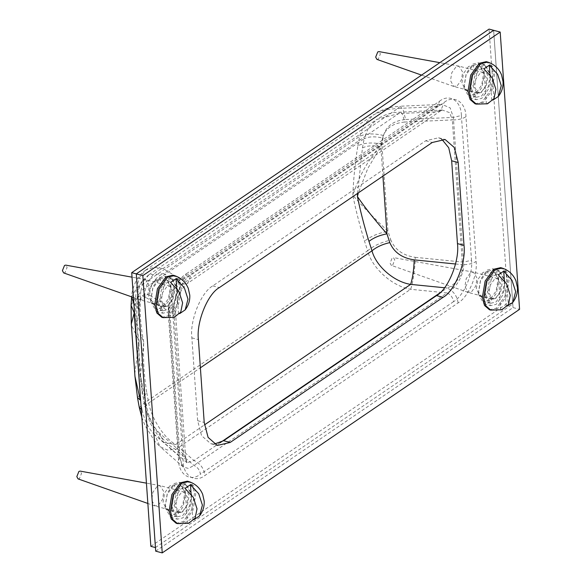 <?xml version="1.0" encoding="UTF-8"?>
<svg xmlns="http://www.w3.org/2000/svg" width="582" height="582" viewBox="0 0 582 582"><rect width="100%" height="100%" fill="white"/><g stroke="black" fill="none" stroke-linecap="round" stroke-linejoin="round"><path stroke-width="0.44" stroke-dasharray="2.91 2.18" d="M182.712 515.55L189.368 506.376L191.507 493.711L186 484.049L180.602 485.301L173.945 494.474L171.806 507.14L177.314 516.801L182.712 515.55M176.171 513.811L170.766 515.07L165.266 505.402L167.398 492.743L174.054 483.569L179.452 482.311L184.96 491.979L182.821 504.638L176.171 513.811M182.464 511.949L178.347 512.902L174.156 505.54L175.779 495.893L180.849 488.902L184.967 487.949L189.157 495.311L187.535 504.958L182.464 511.949M495.973 302.029L502.63 292.848L504.769 280.189L499.261 270.528L493.863 271.779L487.207 280.953L485.068 293.619L490.575 303.28L495.973 302.029M489.433 300.29L484.028 301.541L478.528 291.88L480.659 279.222L487.316 270.041L492.714 268.789L498.221 278.458L496.082 291.116L489.433 300.29M495.726 298.428L491.608 299.381L487.418 292.019L489.04 282.372L494.111 275.381L498.228 274.428L502.419 281.79L500.796 291.437L495.726 298.428M481.576 96.045L488.225 86.871L490.364 74.212L484.857 64.544L479.459 65.802L472.802 74.976L470.671 87.635L476.171 97.303L481.576 96.045M475.028 94.313L469.623 95.564L464.123 85.903L466.255 73.237L472.911 64.064L478.309 62.812L483.817 72.474L481.678 85.139L475.028 94.313M481.321 92.451L477.204 93.404L473.013 86.041L474.643 76.395L479.706 69.404L483.824 68.443L488.022 75.813L486.392 85.452L481.321 92.451M168.314 309.573L174.964 300.392L177.103 287.734L171.595 278.072L166.197 279.324L159.541 288.497L157.409 301.156L162.909 310.824L168.314 309.573M161.767 307.834L156.362 309.086L150.862 299.424L152.993 286.766L159.65 277.585L165.048 276.334L170.555 286.002L168.416 298.661L161.767 307.834M168.06 305.972L163.942 306.925L159.752 299.563L161.381 289.916L166.445 282.925L170.562 281.972L174.76 289.334L173.13 298.981L168.06 305.972M155.321 279.971L150.251 286.962L148.621 296.609L152.819 303.971L156.929 303.018L162 296.027L163.629 286.38L159.432 279.018L155.321 279.971M468.583 66.45L463.512 73.441L461.882 83.088L466.08 90.45L470.191 89.497L475.261 82.506L476.891 72.859L472.693 65.497L468.583 66.45M169.726 485.955L164.655 492.947L163.025 502.586L167.223 509.956L171.334 508.995L176.404 502.004L178.034 492.357L173.836 484.995L169.726 485.955M482.987 272.427L477.917 279.418L476.287 289.065L480.485 296.427L484.595 295.474L489.666 288.483L491.295 278.836L487.098 271.474L482.987 272.427M415.242 257.331L463.476 262.147L471.507 260.249C473.333 273.685 463.636 296.042 453.516 301.694C452.898 297.54 450.737 294.623 447.041 292.935C456.441 288.876 465.302 272.267 463.476 262.147L453.356 117.397L450.177 107.888L441.869 104.374L437.497 106.171L434.027 106.826L180.922 279.345C174.229 284.125 167.732 301.36 168.882 311.297L179.001 456.048L183.228 466.997L188.452 468.445L193.937 465.454L447.041 292.935L410.579 289.298C392.224 286.264 372.08 268.2 367.613 250.784C373.557 245.822 381.305 242.25 390.842 240.06C394.967 249.78 403.1 255.542 415.242 257.331C415.242 267.276 412.733 284.518 410.579 289.298L175.648 449.435L193.937 465.454C197.633 467.142 199.793 470.06 200.412 474.214C190.467 482.238 178.659 474.541 178.529 459.947L180.034 457.648L179.001 456.048L154.797 434.856L160.006 446.663L167.361 449.981L175.648 449.435C162.531 442.822 147.835 421.048 144.307 402.991L367.613 250.784L364.543 241.152C359.661 225.263 355.762 209.978 352.823 195.29C361.131 204.879 372.851 216.875 387.99 231.287L390.842 240.06M178.529 459.947L168.409 315.197L169.915 312.898L168.882 311.297L145.165 297.031C143.121 286.548 152.739 271.19 162.996 268.564L153.975 267.254L145.755 270.07L139.353 277.694L136.312 288.607L131.656 296.624C131.728 292.273 133.183 287.079 136.021 281.048C138.363 276.625 141.637 272.951 145.842 270.012L145.842 270.012M168.409 315.197C166.583 301.76 176.281 279.411 186.4 273.758L184.414 278.676L180.922 279.345L162.996 268.564L397.935 108.427L434.027 106.826L441.862 104.374L400.081 106.222L397.935 108.427L385.16 109.649L373.557 114.8C379.704 110.682 386.477 108.034 393.89 106.862L400.096 106.23L403.239 109.983L405.603 119.514C393.665 120.634 386.31 125.959 383.531 135.482L381.894 144.125C368.792 158.682 359.101 175.735 352.823 195.29C353.536 178.107 355.216 161.621 357.872 145.82C363.997 142.757 372.007 142.19 381.894 144.125L387.99 231.287C378.365 233.098 370.545 236.387 364.543 241.152M186.4 273.758L439.505 101.239L437.519 106.142M439.505 101.239C449.45 93.215 461.257 100.912 461.388 115.505L453.356 117.397L405.603 119.514M150.854 546.345L508.195 302.778L489.062 29.1M172.992 316.412L175.546 312.519L173.792 309.784C173.931 299.679 176.557 291.247 181.671 284.474L187.615 283.332L190.976 274.973C180.864 280.626 171.159 302.975 172.992 316.412L183.112 461.162C183.243 475.756 195.05 483.453 204.995 475.429L458.099 302.909C468.219 297.257 477.917 274.9 476.091 261.464L465.964 116.72C465.833 102.126 454.033 94.43 444.088 102.454L190.976 274.973M404.563 122.053C392.624 123.173 385.269 128.498 382.49 138.021C374.924 136.239 368.813 136.472 364.157 138.727L368.333 128.076L376.736 119.463L398.685 113.555L434.776 111.955L442.109 110.013L449.69 112.661L452.316 119.936L404.563 122.053L402.751 114.749L400.343 111.868L398.685 113.555L163.746 273.693L148.941 274.733L143.448 281.361L140.851 290.935L137.287 297.082L139.636 303.557C140.691 295.205 144.169 292.528 150.076 295.518C148.505 287.479 155.881 275.708 163.746 273.693L181.671 284.474L434.776 111.955L440.727 110.806L444.088 102.454M455.524 263.995L462.435 264.686L452.316 119.936C457.918 119.979 462.472 118.91 465.964 116.72M458.099 302.909C457.045 295.852 453.378 290.884 447.092 288.017C455.99 285.071 464.269 272.492 462.435 264.686C468.044 264.73 472.591 263.653 476.091 261.464M220.229 442.647L193.988 460.537C200.273 463.41 203.94 468.372 204.995 475.429M150.076 295.518L173.792 309.784L183.912 454.535L159.715 433.335L163.702 442.393L175.691 444.517L193.988 460.537L187.004 462.792L183.912 454.535L185.665 457.27L183.112 461.162M382.49 138.021L380.854 146.664L367.839 168.358L358.359 192.86M155.438 547.56L512.778 303.993L508.195 302.778M155.692 551.161L513.033 307.594L493.645 30.315L512.778 303.993M357.53 193.428L362.44 147.966C367.126 145.602 373.266 145.173 380.854 146.664L382.92 176.12M159.715 433.335C153.597 427.435 149.348 419.033 146.955 408.135L140.538 375.499L143.725 342.151C142.99 359.007 144.009 375.899 146.795 392.835L143.077 396.749L145.224 398.597L139.127 311.435L136.814 305.485L140.262 299.403C139.651 313.531 140.808 327.775 143.725 342.151L136.923 323.716L139.127 311.435L139.636 303.557M362.44 147.966L364.157 138.727L140.851 290.935L140.262 299.403M146.795 392.835L148.686 403.028C151.749 419.018 164.415 438.472 175.691 444.517L204.442 424.918M146.955 408.135L144.867 406.629L143.077 396.749L140.538 375.499M163.709 442.378L159.664 438.311L150.141 423.172L144.867 406.629L148.686 403.028L200.39 367.788M154.797 434.856C148.686 428.949 144.438 420.546 142.037 409.648L141.28 409.401M139.294 407.531L144.307 402.991L142.364 392.595L137.483 397.521M134.784 373.695L139.142 340.936C138.429 358.112 139.498 375.332 142.364 392.595M131.095 305.186L135.693 297.257C135.053 311.683 136.203 326.24 139.142 340.936L131.387 325.156M142.037 409.648L140.844 403.144M133.911 304.03L134.726 305.07C135.773 296.718 139.258 294.041 145.165 297.031M383.531 135.482C373.673 133.176 365.7 133.482 359.611 136.399L136.312 288.607L135.693 297.257M134.355 310.41L134.726 305.07M357.872 145.82L359.611 136.399L364.237 124.417L373.557 114.8M441.709 139.113L438.559 137.774L425.704 140.757L212.801 285.878C201.088 292.171 189.579 320.769 191.871 337.873L197.662 420.691L201.554 435.671L210.771 443.702L214.169 444.102M150.636 301.461L156.332 311.472L161.927 310.177L168.824 300.668L171.035 287.559L165.332 277.549L159.737 278.843L152.848 288.352L150.636 301.461M157.184 303.2L159.395 290.083L166.285 280.582L171.879 279.287L177.583 289.298L175.364 302.407L168.474 311.908L162.88 313.211L157.184 303.2M463.898 87.94L469.594 97.951L475.188 96.656L482.085 87.147L484.297 74.038L478.593 64.027L472.999 65.322L466.109 74.831L463.898 87.94M470.445 89.679L472.657 76.562L479.546 67.061L485.141 65.759L490.844 75.769L488.625 88.886L481.736 98.387L476.141 99.689L470.445 89.679M165.041 507.446L170.737 517.456L176.331 516.154L183.221 506.653L185.44 493.536L179.736 483.526L174.142 484.828L167.252 494.329L165.041 507.446M171.581 509.177L173.8 496.068L180.689 486.559L186.284 485.264L191.98 495.275L189.768 508.384L182.879 517.893L177.284 519.188L171.581 509.177M478.302 293.917L483.998 303.928L489.593 302.633L496.482 293.132L498.701 280.015L492.998 270.004L487.403 271.307L480.514 280.808L478.302 293.917M484.842 295.656L487.061 282.546L493.951 273.038L499.545 271.743L505.241 281.753L503.03 294.863L496.14 304.371L490.546 305.666L484.842 295.656M513.033 307.594L519.581 309.333M194.141 519.581L192.911 519.886L187.52 523.567L188.677 523.283M187.52 523.567L185.054 488.385M192.911 519.886L191.114 494.162M78.046 478.891L79.421 478.622L81.516 473.421L80.112 471.1M158.377 505.212L162.502 499.531L163.818 491.695L160.174 485.657L157.075 486.487L152.95 492.168L151.633 500.003L154.805 505.911L158.377 505.212M182.435 511.593L186.56 505.911L187.877 498.068L184.472 492.088L181.126 492.867L177.008 498.541L175.684 506.384L179.096 512.364L182.435 511.593M176.201 523.283L183.141 521.668L191.696 509.876L194.446 493.594L192.344 485.512L187.368 481.168M177.794 523.698L184.45 522.018L193.006 510.218L195.756 493.943L193.741 486.021L188.954 481.598M179.736 313.603L178.507 313.909L173.116 317.583L174.273 317.299M173.116 317.583L170.657 282.401M178.507 313.909L176.71 288.185M63.642 272.914L65.017 272.638L67.112 267.444L65.708 265.123M143.98 299.228L148.097 293.554L149.421 285.711L145.769 279.673L142.67 280.502L138.545 286.184L137.228 294.026L140.4 299.934L143.98 299.228M168.038 305.608L172.156 299.926L173.48 292.091L170.068 286.111L166.728 286.882L162.604 292.564L161.287 300.399L164.691 306.387L168.038 305.608M161.796 317.306L168.736 315.691L177.292 303.891L180.042 287.617L177.939 279.527L172.963 275.191M163.389 317.721L170.046 316.041L178.601 304.24L181.351 287.966L179.336 280.037L174.549 275.621M507.402 306.059L506.173 306.365L500.782 310.039L501.939 309.755M500.782 310.039L498.316 274.857M506.173 306.365L504.376 280.64M392.683 265.094L394.778 259.899L393.374 257.579L392.181 257.891L390.086 263.093L391.308 265.37L392.683 265.094M471.638 291.684L475.763 286.009L477.08 278.167L473.435 272.136L470.329 272.965L466.211 278.64L464.887 286.482L468.066 292.39L471.638 291.684M495.697 298.064L499.822 292.382L501.138 284.547L497.734 278.567L494.387 279.338L490.27 285.02L488.945 292.862L492.357 298.842L495.697 298.064M489.462 309.762L496.402 308.147L504.958 296.354L507.708 280.073L505.605 271.99L500.629 267.647M491.055 310.177L497.712 308.496L506.267 296.696L509.017 280.422L507.002 272.492L502.215 268.076M492.998 100.082L491.768 100.388L486.377 104.062L487.534 103.778M486.377 104.062L483.918 68.88M491.768 100.388L489.971 74.656M376.903 59.386L378.278 59.117L380.373 53.915L378.969 51.594M457.241 85.707L461.359 80.025L462.683 72.19L459.031 66.152L455.932 66.981L451.807 72.663L450.49 80.498L453.662 86.412L457.241 85.707M481.299 92.087L485.417 86.405L486.741 78.57L483.329 72.583L479.99 73.361L475.865 79.043L474.548 86.878L477.953 92.865L481.299 92.087M475.058 103.785L481.998 102.17L490.553 90.37L493.303 74.096L491.201 66.006L486.225 61.67M476.651 104.2L483.307 102.519L491.863 90.719L494.613 74.438L492.598 66.515L487.811 62.092M453.516 301.694L200.412 474.214M461.388 115.505L471.507 260.249M444.553 287.763L447.092 288.017L439.876 292.935M197.662 420.691L204.209 422.43M191.871 337.873L198.418 339.604M212.801 285.878L219.349 287.61M425.704 140.757L432.251 142.495M186 484.049L179.452 482.311M177.314 516.801L170.766 515.07M499.261 270.528L492.714 268.789M490.575 303.28L484.028 301.541M484.857 64.544L478.309 62.812M476.171 97.303L469.623 95.564M171.595 278.072L165.048 276.334M162.909 310.824L156.362 309.086M163.942 306.925L152.819 303.971M170.562 281.972L159.432 279.018M477.204 93.404L466.08 90.45M483.824 68.443L472.693 65.497M178.347 512.902L167.223 509.956M184.967 487.949L173.836 484.995M491.608 299.381L480.485 296.427M498.228 274.428L487.098 271.474M180.034 457.656C181.475 464.662 182.573 467.797 183.315 467.055M184.414 278.669C177.379 282.677 168.576 299.875 169.908 312.912L180.034 457.648M437.497 106.171L184.392 278.691M175.546 312.519L177.714 298.202C178.718 293.852 184.443 284.896 187.608 283.318L187.608 283.318M440.683 110.835L187.579 283.354M440.712 110.791L442.116 110.02M175.546 312.505L185.665 457.256L187.011 462.785M442.109 110.013L394.64 112.457C388.099 113.519 382.134 115.854 376.743 119.47L376.743 119.47M186.946 462.748L163.622 442.32M136.814 305.485L136.923 323.694M148.941 274.733L376.692 119.499M140.589 375.746L136.952 323.708M149.014 274.689L149.014 274.689C138.676 282.459 137.825 292.142 137.287 297.082L136.741 305.485M183.228 466.997L159.905 446.569M141.833 417.359L144.991 425.486L154.681 441.163L160.021 446.649M145.755 270.07L373.513 114.829M210.771 443.702L217.319 445.441M438.559 137.774L445.106 139.513M156.332 311.472L162.88 313.211M165.332 277.549L171.879 279.287M469.594 97.951L476.141 99.689M478.593 64.027L485.141 65.759M170.737 517.456L177.284 519.188M179.736 483.526L186.284 485.264M483.998 303.928L490.546 305.666M492.998 270.004L499.545 271.743M160.174 485.657L146.438 483.155M154.805 505.911L147.857 503.466M184.472 492.088L160.414 485.708M179.096 512.364L155.038 505.984M145.769 279.673L132.034 277.178M140.4 299.934L133.453 297.489M170.068 286.111L146.009 279.731M164.691 306.387L140.633 300.006M473.435 272.136L393.374 257.579M468.066 292.39L391.308 265.37M497.734 278.567L473.675 272.187M492.357 298.842L468.299 292.462M459.031 66.152L439.825 62.66M453.662 86.412L421.557 75.107M483.329 72.583L459.271 66.21M477.953 92.865L453.895 86.485"/><path stroke-width="0.87" d="M131.714 272.667L136.297 273.882L155.438 547.56L150.854 546.345L131.714 272.667L489.062 29.1L500.193 32.054L142.845 275.621L162.233 552.9L519.581 309.333L500.193 32.054M382.92 176.12L386.95 233.833C379.595 235.23 373.6 237.754 368.973 241.392C364.172 225.838 360.316 210.873 357.406 196.505C364.434 206.959 374.284 219.407 386.95 233.833L389.809 242.599C393.927 252.319 402.06 258.081 414.202 259.878C413.838 270.019 412.645 278.189 410.63 284.38C394.109 281.906 375.994 266.17 371.993 250.82C376.547 247.008 382.483 244.273 389.809 242.599M142.845 275.621L136.297 273.882L493.645 30.315L136.297 273.882L155.692 551.161L162.233 552.9M358.359 192.86L357.406 196.505L357.53 193.428M200.39 367.788L371.993 250.82L368.973 241.392M141.28 409.401L139.294 407.531M137.483 397.521L140.313 400.11L134.915 376.147L134.784 373.695M140.844 403.144L134.216 312.949L131.095 305.186L131.277 324.087L134.216 312.949L134.355 310.41M131.387 325.156L131.285 324.109M131.634 296.849L133.911 304.03M214.169 444.102L223.626 440.719L436.529 295.605C448.249 289.305 459.758 260.714 457.459 243.611L451.668 160.785L448.722 147.748L441.709 139.113M464.007 245.342C466.306 262.446 454.789 291.044 443.077 297.337L230.174 442.458L217.319 445.441L208.101 437.402L204.209 422.43L198.418 339.604C196.119 322.501 207.636 293.91 219.349 287.61L432.251 142.495L445.106 139.513L454.324 147.544L458.216 162.524L464.007 245.342L457.459 243.611M199.575 515.848C202.929 511.418 204.471 506.515 204.187 501.138L202.674 494.322C200.055 488.065 195.479 483.824 188.954 481.598L181.73 483.125L173.181 494.926L170.431 511.207L172.534 519.289L177.51 523.633L188.677 523.283L195.159 518.075L197.014 508.814L193.34 497.45L185.054 488.385L190.452 484.704L198.731 493.776L202.405 505.14L199.575 515.848L194.141 519.581M191.114 494.162L190.452 484.704M146.438 483.155L80.112 471.1L78.919 471.42L76.824 476.614L78.046 478.891L147.857 503.466M188.677 481.518L187.368 481.168L180.42 482.784L171.872 494.576L169.122 510.858L171.224 518.94L176.201 523.283L177.51 523.633M185.178 309.871C188.524 305.434 190.067 300.53 189.783 295.161L188.27 288.345C185.651 282.088 181.082 277.84 174.549 275.621L167.332 277.148L158.777 288.948L156.027 305.223L158.129 313.312L163.106 317.648L174.273 317.299L180.762 312.09L182.61 302.836L178.936 291.473L170.657 282.401L176.048 278.727L184.334 287.792L188.001 299.163L185.178 309.871L179.736 313.603M176.71 288.185L176.048 278.727M132.034 277.178L65.708 265.123L64.515 265.436L62.419 270.637L63.642 272.914L133.453 297.489M174.273 275.541L172.963 275.191L166.023 276.799L157.467 288.599L154.717 304.881L156.82 312.963L161.796 317.306L163.106 317.648M512.837 302.327C516.19 297.897 517.733 292.986 517.449 287.617L515.936 280.8C513.317 274.544 508.741 270.295 502.215 268.076L494.991 269.604L486.443 281.404L483.693 297.678L485.795 305.768L490.772 310.111L501.939 309.755L508.421 304.546L510.276 295.292L506.602 283.929L498.316 274.857L503.714 271.183L511.993 280.248L515.667 291.618L512.837 302.327L507.402 306.059M504.376 280.64L503.714 271.183M501.939 267.996L500.629 267.647L493.682 269.255L485.133 281.055L482.383 297.337L484.486 305.419L489.462 309.762L490.772 310.111M498.439 96.35C501.786 91.912 503.328 87.009 503.044 81.633L501.531 74.823C498.912 68.56 494.344 64.318 487.811 62.092L480.594 63.627L472.038 75.427L469.288 91.701L471.391 99.791L476.367 104.127L487.534 103.778L494.023 98.569L495.871 89.315L492.197 77.944L483.918 68.88L489.309 65.206L497.595 74.27L501.262 85.641L498.439 96.35L492.998 100.082M489.971 74.656L489.309 65.206M439.825 62.66L378.969 51.594L377.776 51.914L375.681 57.116L376.903 59.386L421.557 75.107M487.534 62.012L486.225 61.67L479.284 63.278L470.729 75.078L467.979 91.352L470.081 99.442L475.058 103.785L476.367 104.127M439.876 292.935L220.229 442.647M414.202 259.878L455.524 263.995M444.553 287.763L410.63 284.38L204.442 424.918M436.529 295.605L443.077 297.337M223.626 440.719L230.174 442.458M451.668 160.785L458.216 162.524M134.9 375.87L137.512 397.702L139.324 407.684L141.833 417.359M131.656 296.624L131.095 305.186M134.951 376.139L131.314 324.101"/></g></svg>
